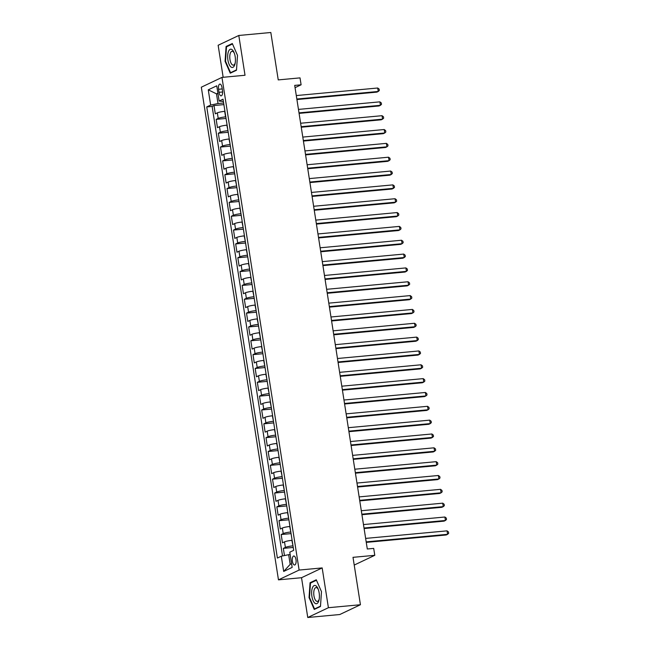 <?xml version="1.0" encoding="UTF-8"?>
<svg xmlns="http://www.w3.org/2000/svg" width="650" height="650" viewBox="0 0 650 650"><rect width="100%" height="100%" fill="white"/><g stroke="black" fill="none" stroke-linecap="round" stroke-linejoin="round"><path stroke-width="0.97" d="M295.986 559.65A4.526 1.877 -95.3 0 0 293.784 555.994A4.526 1.877 -95.3 0 0 292.419 561.34A4.526 1.877 -95.3 0 0 294.621 565.004A4.526 1.877 -95.3 0 0 295.986 559.65M307.759 617.5L339.779 614.526L360.433 604.736L328.404 607.709L322.173 567.921L299.114 570.058L278.468 579.849L301.527 577.712L307.759 617.5L328.404 607.709M299.114 570.058L221.967 77.399L201.321 87.189L278.468 579.849M221.967 77.399L245.026 75.254L238.794 35.474L218.148 45.264L223.161 77.285M238.794 35.474L270.822 32.5L278.241 79.901L300.024 77.878L301.104 84.801L294.702 85.394L367.299 548.99L373.701 548.397L374.782 555.319L353.007 557.334L360.433 604.736M224.941 111.312L224.689 111.329A5.655 0.772 171.1 0 0 217.336 112.864L215.296 113.831L213.996 105.528L223.893 104.609M225.81 116.846L225.558 116.87A5.655 0.772 171.1 0 0 218.205 118.406L216.166 119.364L226.062 118.454M216.166 119.364L217.466 127.668L219.505 126.709A5.655 0.772 171.1 0 1 226.858 125.174L227.11 125.149M229.271 138.986L229.028 139.011A5.655 0.772 171.1 0 0 221.666 140.546L219.635 141.513L218.335 133.209L228.223 132.291M231.441 152.823L231.189 152.847A5.655 0.772 171.1 0 0 223.836 154.383L221.796 155.35L220.496 147.046L230.393 146.128M233.61 166.668L233.358 166.684A5.655 0.772 171.1 0 0 226.005 168.22L223.966 169.187L222.666 160.883L232.562 159.965M235.779 180.505L235.528 180.529A5.655 0.772 171.1 0 0 228.166 182.057L226.135 183.024L224.835 174.72L234.731 173.802M237.941 194.342L237.697 194.366A5.655 0.772 171.1 0 0 230.336 195.902L228.304 196.869L226.996 188.565L236.893 187.647M240.11 208.179L239.858 208.203A5.655 0.772 171.1 0 0 232.505 209.739L230.466 210.706L229.166 202.402L239.062 201.484M242.279 222.024L242.028 222.04A5.655 0.772 171.1 0 0 234.674 223.576L232.635 224.543L231.335 216.239L241.231 215.321M244.449 235.861L244.197 235.885A5.655 0.772 171.1 0 0 236.836 237.412L234.804 238.379L233.504 230.076L243.393 229.158M246.61 249.697L246.358 249.722A5.655 0.772 171.1 0 0 239.005 251.257L236.966 252.224L235.666 243.921L245.562 243.002M248.779 263.534L248.528 263.559A5.655 0.772 171.1 0 0 241.174 265.094L239.135 266.061L237.835 257.757L247.731 256.839M250.949 277.379L250.697 277.396A5.655 0.772 171.1 0 0 243.344 278.931L241.304 279.898L240.004 271.594L249.901 270.676M253.11 291.216L252.866 291.241A5.655 0.772 171.1 0 0 245.505 292.768L243.474 293.735L242.174 285.431L252.062 284.513M255.279 305.053L255.028 305.077A5.655 0.772 171.1 0 0 247.674 306.613L245.635 307.58L244.335 299.276L254.231 298.358M257.449 318.89L257.197 318.914A5.655 0.772 171.1 0 0 249.844 320.45L247.804 321.417L246.504 313.113L256.401 312.195M259.618 332.727L259.366 332.751A5.655 0.772 171.1 0 0 252.005 334.287L249.974 335.254L248.674 326.95L258.562 326.032M261.779 346.572L261.527 346.596A5.655 0.772 171.1 0 0 254.174 348.124L252.135 349.091L250.835 340.787L260.731 339.869M263.949 360.409L263.697 360.433A5.655 0.772 171.1 0 0 256.344 361.969L254.304 362.936L253.004 354.632L262.901 353.714M266.118 374.246L265.866 374.27A5.655 0.772 171.1 0 0 258.513 375.806L256.474 376.773L255.174 368.469L265.07 367.551M268.279 388.082L268.036 388.107A5.655 0.772 171.1 0 0 260.674 389.642L258.643 390.609L257.343 382.306L267.231 381.387M270.449 401.928L270.197 401.952A5.655 0.772 171.1 0 0 262.844 403.479L260.804 404.446L259.504 396.142L269.401 395.224M272.618 415.764L272.366 415.789A5.655 0.772 171.1 0 0 265.013 417.324L262.974 418.291L261.674 409.988L271.57 409.069M274.787 429.601L274.536 429.626A5.655 0.772 171.1 0 0 267.174 431.161L265.143 432.128L263.843 423.824L273.739 422.906M276.949 443.438L276.705 443.462A5.655 0.772 171.1 0 0 269.344 444.998L267.304 445.965L266.004 437.661L275.901 436.743M279.118 457.283L278.866 457.308A5.655 0.772 171.1 0 0 271.513 458.835L269.474 459.802L268.174 451.498L278.07 450.58M281.287 471.12L281.036 471.144A5.655 0.772 171.1 0 0 273.683 472.68L271.643 473.639L270.343 465.343L280.239 464.425M283.449 484.957L283.205 484.981A5.655 0.772 171.1 0 0 275.844 486.517L273.812 487.484L272.512 479.18L282.401 478.262M285.618 498.794L285.366 498.818A5.655 0.772 171.1 0 0 278.013 500.354L275.974 501.321L274.674 493.017L284.57 492.099M287.787 512.639L287.536 512.655A5.655 0.772 171.1 0 0 280.183 514.191L278.143 515.158L276.843 506.854L286.739 505.936M289.957 526.476L289.705 526.5A5.655 0.772 171.1 0 0 282.344 528.036L280.312 528.994L279.012 520.691L288.909 519.781M292.118 540.312L291.874 540.337A5.655 0.772 171.1 0 0 284.513 541.872L282.482 542.839L281.174 534.536L291.07 533.617M218.554 89.278L219.026 92.316A4.379 1.82 -95.3 0 0 221.162 95.859A4.379 1.82 -95.3 0 0 222.487 90.675L222.016 87.636A4.379 1.82 -95.3 0 0 219.879 84.086A4.379 1.82 -95.3 0 0 218.554 89.278L222.219 88.936M217.986 93.706L216.491 93.844L218.01 103.529L210.657 105.064L206.749 106.917L277.396 558.058L281.304 556.205L283.684 571.431L292.167 567.409L289.786 552.183L293.686 550.331L223.039 99.19L219.139 101.043L223.405 101.498M210.657 105.064L208.268 89.838L216.751 85.816L219.139 101.043M292.988 545.846L291.874 540.337M290.818 532.009L289.705 526.5M288.657 518.172L287.536 512.655M286.488 504.335L285.366 498.818M284.318 490.49L283.205 484.981M282.149 476.653L281.036 471.144M279.988 462.816L278.866 457.308M277.818 448.979L276.705 443.462M275.649 435.134L274.536 429.626M273.488 421.298L272.366 415.789M271.318 407.461L270.197 401.952M269.149 393.624L268.036 388.107M266.979 379.787L265.866 374.27M264.818 365.942L263.697 360.433M262.649 352.105L261.527 346.596M260.479 338.268L259.366 332.751M258.318 324.431L257.197 318.914M256.149 310.586L255.028 305.077M253.979 296.749L252.866 291.241M251.81 282.912L250.697 277.396M249.649 269.076L248.528 263.559M247.479 255.231L246.358 249.722M245.31 241.394L244.197 235.885M243.141 227.557L242.028 222.04M240.979 213.72L239.858 208.203M238.81 199.875L237.697 194.366M236.641 186.038L235.528 180.529M234.479 172.201L233.358 166.684M232.31 158.364L231.189 152.847M230.141 144.519L229.028 139.011M227.971 130.683L226.858 125.174M213.996 105.528L212.127 106.413L282.523 555.953M292.736 545.87A5.655 0.772 -8.9 0 0 285.382 547.406L283.343 548.372L284.473 555.547M281.174 534.536L283.213 533.569A5.655 0.772 -8.9 0 1 290.574 532.033M279.012 520.691L281.044 519.732A5.655 0.772 -8.9 0 1 288.405 518.196M276.843 506.854L278.882 505.887A5.655 0.772 -8.9 0 1 286.236 504.359M274.674 493.017L276.713 492.05A5.655 0.772 -8.9 0 1 284.066 490.514M272.512 479.18L274.544 478.213A5.655 0.772 -8.9 0 1 281.905 476.677M270.343 465.343L272.382 464.376A5.655 0.772 -8.9 0 1 279.736 462.841M268.174 451.498L270.213 450.531A5.655 0.772 -8.9 0 1 277.566 449.004M266.004 437.661L268.044 436.694A5.655 0.772 -8.9 0 1 275.405 435.159M263.843 423.824L265.874 422.858A5.655 0.772 -8.9 0 1 273.236 421.322M261.674 409.988L263.713 409.021A5.655 0.772 -8.9 0 1 271.066 407.485M259.504 396.142L261.544 395.176A5.655 0.772 -8.9 0 1 268.897 393.648M257.343 382.306L259.374 381.339A5.655 0.772 -8.9 0 1 266.736 379.803M255.174 368.469L257.213 367.502A5.655 0.772 -8.9 0 1 264.566 365.966M253.004 354.632L255.044 353.665A5.655 0.772 -8.9 0 1 262.397 352.129M250.835 340.787L252.874 339.82A5.655 0.772 -8.9 0 1 260.227 338.293M248.674 326.95L250.705 325.983A5.655 0.772 -8.9 0 1 258.066 324.447M246.504 313.113L248.544 312.146A5.655 0.772 -8.9 0 1 255.897 310.611M244.335 299.276L246.374 298.309A5.655 0.772 -8.9 0 1 253.727 296.774M242.174 285.431L244.205 284.464A5.655 0.772 -8.9 0 1 251.566 282.937M240.004 271.594L242.036 270.627A5.655 0.772 -8.9 0 1 249.397 269.092M237.835 257.757L239.874 256.791A5.655 0.772 -8.9 0 1 247.227 255.255M235.666 243.921L237.705 242.954A5.655 0.772 -8.9 0 1 245.058 241.418M233.504 230.076L235.536 229.117A5.655 0.772 -8.9 0 1 242.897 227.581M231.335 216.239L233.374 215.272A5.655 0.772 -8.9 0 1 240.727 213.736M229.166 202.402L231.205 201.435A5.655 0.772 -8.9 0 1 238.558 199.899M226.996 188.565L229.036 187.598A5.655 0.772 -8.9 0 1 236.397 186.062M224.835 174.72L226.866 173.761A5.655 0.772 -8.9 0 1 234.227 172.226M222.666 160.883L224.705 159.916A5.655 0.772 -8.9 0 1 232.058 158.381M220.496 147.046L222.536 146.079A5.655 0.772 -8.9 0 1 229.889 144.544M218.335 133.209L220.366 132.243A5.655 0.772 -8.9 0 1 227.727 130.707M223.641 103.009L218.01 103.529M354.217 565.069L374.782 555.319M295.051 87.669L301.104 84.801M217.904 93.169L216.491 93.844L208.268 89.838M290.152 554.539L288.657 554.678L290.176 564.363L291.582 563.696M212.127 106.413L206.749 106.917M283.343 548.372L293.239 547.454M281.304 556.205L288.657 554.678M283.684 571.431L290.176 564.363M225.071 61.303L230.271 73.19L236.486 70.241L237.51 55.404L232.31 43.526L226.086 46.475L225.071 61.303L225.55 61.263M322.173 567.921L301.527 577.712M320.466 606.491L321.482 591.663L316.282 579.784L310.066 582.733L309.043 597.561L314.251 609.44L320.466 606.491M227.516 46.345L226.086 46.475M309.53 597.521L309.043 597.561M311.488 582.603L310.066 582.733M296.912 99.547L376.854 92.129L378.251 91.471L296.831 99.019M377.707 88.01L379.113 89.091L379.332 90.48L378.251 91.471L377.707 88.01L296.294 95.566M235.17 56.615A9.189 3.811 -95.3 0 0 234.024 52.447A9.189 3.811 -95.3 0 0 229.271 50.066A9.189 3.811 -95.3 0 0 227.914 60.052A9.189 3.811 -95.3 0 0 231.408 67.275A9.189 3.811 -95.3 0 0 235.064 63.667A9.189 3.811 -95.3 0 0 235.17 56.615M234.317 53.178A6.955 2.884 -95.3 0 0 232.074 51.293A6.955 2.884 -95.3 0 0 229.97 59.532A6.955 2.884 -95.3 0 0 233.358 65.154A6.955 2.884 -95.3 0 0 235.219 62.888M231.473 72.621L230.563 72.703L225.518 61.189L226.509 46.824L232.505 43.981M236.511 69.875L230.563 72.703M316.111 585.942A9.189 3.811 -95.3 0 0 311.675 591.581A9.189 3.811 -95.3 0 0 314.925 603.241A9.189 3.811 -95.3 0 0 319.044 599.926A9.189 3.811 -95.3 0 0 317.996 588.697A9.189 3.811 -95.3 0 0 316.111 585.942M318.289 589.436A6.955 2.884 -95.3 0 0 317.135 587.933A6.955 2.884 -95.3 0 0 316.046 587.551A6.955 2.884 -95.3 0 0 313.747 593.458A6.955 2.884 -95.3 0 0 316.241 601.031A6.955 2.884 -95.3 0 0 317.33 601.413A6.955 2.884 -95.3 0 0 319.191 599.146M320.491 606.133L314.535 608.961L309.498 597.447L310.481 583.082L316.477 580.231M315.445 608.871L314.535 608.961M299.081 113.384L379.023 105.974L380.412 105.308L299 112.864M379.876 101.847L381.282 102.936L381.501 104.317L380.412 105.308L379.876 101.847L298.456 109.403M301.251 127.221L381.184 119.811L382.582 119.145L301.169 126.701M382.037 115.692L383.451 116.772L383.662 118.154L382.582 119.145L382.037 115.692L300.625 123.24M303.42 141.066L383.354 133.648L384.751 132.99L303.331 140.538M384.207 129.529L385.613 130.609L385.832 131.991L384.751 132.99L384.207 129.529L302.794 137.077M305.581 154.903L385.523 147.485L386.912 146.827L305.5 154.375M386.376 143.366L387.782 144.446L388.001 145.836L386.912 146.827L386.376 143.366L304.956 150.922M307.751 168.74L387.684 161.33L389.082 160.664L307.669 168.22M388.537 157.202L389.951 158.291L390.171 159.673L389.082 160.664L388.537 157.202L307.125 164.759M309.92 182.577L389.854 175.167L391.251 174.501L309.839 182.057M390.707 171.048L392.121 172.128L392.332 173.509L391.251 174.501L390.707 171.048L309.294 178.596M312.081 196.422L392.023 189.004L393.421 188.346L312 195.894M392.876 184.884L394.282 185.965L394.501 187.346L393.421 188.346L392.876 184.884L311.464 192.433M314.251 210.259L394.192 202.841L395.582 202.183L314.169 209.731M395.046 198.721L396.451 199.802L396.671 201.191L395.582 202.183L395.046 198.721L313.625 206.269M316.42 224.096L396.354 216.686L397.751 216.019L316.339 223.576M397.207 212.558L398.621 213.647L398.832 215.028L397.751 216.019L397.207 212.558L315.794 220.114M318.589 237.932L398.523 230.523L399.921 229.856L318.5 237.412M399.376 226.403L400.79 227.484L401.001 228.865L399.921 229.856L399.376 226.403L317.964 233.951M320.751 251.778L400.692 244.359L402.082 243.701L320.669 251.249M401.546 240.24L402.951 241.321L403.171 242.702L402.082 243.701L401.546 240.24L320.133 247.788M322.92 265.614L402.854 258.196L404.251 257.538L322.839 265.086M403.707 254.077L405.121 255.158L405.34 256.547L404.251 257.538L403.707 254.077L322.294 261.625M325.089 279.451L405.023 272.041L406.421 271.375L325.008 278.931M405.876 267.914L407.29 268.994L407.501 270.384L406.421 271.375L405.876 267.914L324.464 275.47M327.251 293.288L407.192 285.878L408.59 285.212L327.169 292.768M408.046 281.759L409.451 282.839L409.671 284.221L408.59 285.212L408.046 281.759L326.633 289.307M329.42 307.133L409.362 299.715L410.751 299.057L329.339 306.605M410.215 295.596L411.621 296.676L411.84 298.058L410.751 299.057L410.215 295.596L328.794 303.144M331.589 320.97L411.523 313.552L412.921 312.894L331.508 320.442M412.376 309.433L413.79 310.513L414.009 311.902L412.921 312.894L412.376 309.433L330.964 316.981M333.759 334.807L413.692 327.397L415.09 326.731L333.678 334.279M414.546 323.269L415.959 324.35L416.171 325.739L415.09 326.731L414.546 323.269L333.133 330.826M335.92 348.644L415.862 341.234L417.259 340.567L335.839 348.124M416.715 337.114L418.121 338.195L418.34 339.576L417.259 340.567L416.715 337.114L335.303 344.662M338.089 362.489L418.031 355.071L419.421 354.412L338.008 361.961M418.884 350.951L420.29 352.032L420.509 353.413L419.421 354.412L418.884 350.951L337.464 358.499M340.259 376.326L420.192 368.908L421.59 368.249L340.178 375.798M421.046 364.788L422.459 365.869L422.671 367.258L421.59 368.249L421.046 364.788L339.633 372.336M342.428 390.162L422.362 382.752L423.759 382.086L342.339 389.634M423.215 378.625L424.621 379.706L424.84 381.095L423.759 382.086L423.215 378.625L341.803 386.181M344.589 403.999L424.531 396.589L425.921 395.923L344.508 403.479M425.384 392.47L426.79 393.551L427.009 394.932L425.921 395.923L425.384 392.47L343.964 400.018M346.759 417.844L426.692 410.426L428.09 409.768L346.678 417.316M427.546 406.307L428.959 407.387L429.179 408.769L428.09 409.768L427.546 406.307L346.133 413.855M348.928 431.681L428.862 424.263L430.259 423.605L348.847 431.153M429.715 420.144L431.129 421.224L431.34 422.606L430.259 423.605L429.715 420.144L348.303 427.692M351.089 445.518L431.031 438.1L432.429 437.442L351.008 444.99M431.884 433.981L433.29 435.061L433.509 436.451L432.429 437.442L431.884 433.981L350.472 441.537M353.259 459.355L433.201 451.945L434.59 451.279L353.178 458.835M434.054 447.817L435.459 448.906L435.679 450.288L434.59 451.279L434.054 447.817L352.633 455.374M355.428 473.192L435.362 465.782L436.759 465.124L355.347 472.672M436.215 461.663L437.629 462.743L437.84 464.124L436.759 465.124L436.215 461.663L354.803 469.211M357.598 487.037L437.531 479.619L438.929 478.961L357.508 486.509M438.384 475.499L439.79 476.58L440.009 477.961L438.929 478.961L438.384 475.499L356.972 483.048M359.759 500.874L439.701 493.456L441.09 492.798L359.678 500.346M440.554 489.336L441.959 490.417L442.179 491.806L441.09 492.798L440.554 489.336L359.133 496.892M361.928 514.711L441.862 507.301L443.259 506.634L361.847 514.191M442.715 503.173L444.129 504.262L444.348 505.643L443.259 506.634L442.715 503.173L361.303 510.729M364.098 528.548L444.031 521.137L445.429 520.479L364.016 528.028M444.884 517.018L446.298 518.099L446.509 519.48L445.429 520.479L444.884 517.018L363.472 524.566M366.259 542.392L446.201 534.974L447.598 534.316L366.178 541.864M447.054 530.855L448.459 531.936L448.679 533.317L447.598 534.316L447.054 530.855L365.641 538.403M225.558 116.87L224.689 111.329M218.205 118.406L217.336 112.864M285.382 547.406L284.513 541.872M283.213 533.569L282.344 528.036M281.044 519.732L280.183 514.191M278.882 505.887L278.013 500.354M276.713 492.05L275.844 486.517M274.544 478.213L273.683 472.68M272.382 464.376L271.513 458.835M270.213 450.531L269.344 444.998M268.044 436.694L267.174 431.161M265.874 422.858L265.013 417.324M263.713 409.021L262.844 403.479M261.544 395.176L260.674 389.642M259.374 381.339L258.513 375.806M257.213 367.502L256.344 361.969M255.044 353.665L254.174 348.124M252.874 339.82L252.005 334.287M250.705 325.983L249.844 320.45M248.544 312.146L247.674 306.613M246.374 298.309L245.505 292.768M244.205 284.464L243.344 278.931M242.036 270.627L241.174 265.094M239.874 256.791L239.005 251.257M237.705 242.954L236.836 237.412M235.536 229.117L234.674 223.576M233.374 215.272L232.505 209.739M231.205 201.435L230.336 195.902M229.036 187.598L228.166 182.057M226.866 173.761L226.005 168.22M224.705 159.916L223.836 154.383M222.536 146.079L221.666 140.546M220.366 132.243L219.505 126.709M222.609 91.983L219.026 92.316"/></g></svg>
